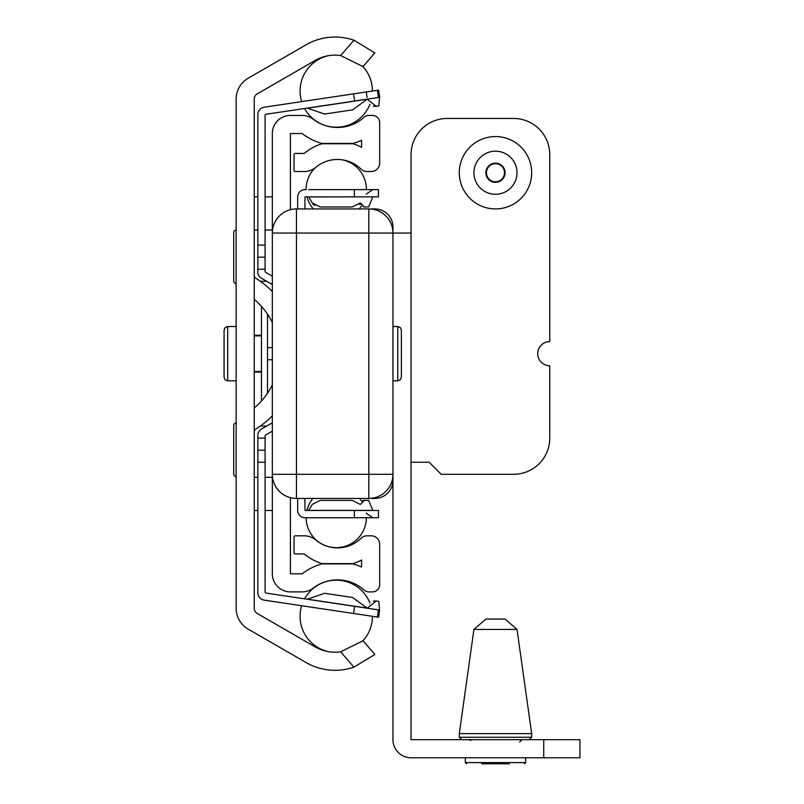 <?xml version="1.0" encoding="UTF-8"?>
<svg xmlns="http://www.w3.org/2000/svg" width="804" height="804" viewBox="0 0 804 804"><rect width="100%" height="100%" fill="white"/><g stroke="black" fill="none" stroke-linecap="round" stroke-linejoin="round"><path stroke-width="1.21" d="M236.145 608.236L236.145 99.113A24.12 24.12 0 0 1 248.205 78.219L306.103 44.793A57.898 57.898 0 0 1 353.931 40.2L374.855 52.893L353.931 40.2L340.665 55.526A39.808 39.808 0 0 0 315.148 60.461L257.25 93.887A6.03 6.03 0 0 0 254.235 99.113L254.235 608.236A6.03 6.03 0 0 0 257.25 613.462L315.148 646.888A39.808 39.808 0 0 0 340.665 651.823L353.931 667.149L374.855 654.466L353.931 667.149A57.898 57.898 0 0 1 306.103 662.556L248.205 629.13A24.12 24.12 0 0 1 236.145 608.236M254.235 407.94A70.782 70.782 0 0 0 272.325 384.855M272.325 322.494A70.782 70.782 0 0 0 254.235 299.41M254.235 275.269A3.618 3.618 0 0 0 255.933 278.335A88.872 88.872 0 0 1 272.325 291.54M272.325 415.809A88.872 88.872 0 0 1 255.933 429.014A3.618 3.618 0 0 0 254.235 432.08M374.855 654.466L362.996 640.758L340.665 651.823M340.665 55.526L362.996 66.591L374.855 52.893M272.325 474.3L296.455 474.3L296.455 498.43A24.12 24.12 0 0 1 272.325 474.3A24.12 24.12 0 0 0 296.455 498.43L368.825 498.43A24.12 24.12 0 0 0 392.955 474.3L392.955 739.67A18.09 18.09 0 0 0 411.045 757.77L579.925 757.77L579.925 739.68L411.045 739.68L411.045 233.049L392.955 233.049A24.12 24.12 0 0 0 368.825 208.929L296.455 208.929A24.12 24.12 0 0 0 272.325 233.049L272.325 474.3L272.325 233.049L368.825 233.049L368.825 208.929M504.51 619.05L486.46 619.05M485.887 619.05L473.938 629.431L517.022 629.431L531.675 733.64L459.295 733.64L459.295 737.258L461.707 739.68M509.354 763.8L481.616 763.8M549.765 365.74A12.06 12.06 0 0 1 537.705 353.68A12.06 12.06 0 0 1 549.765 341.61L549.765 154.639A36.19 36.19 0 0 0 513.575 118.459L447.235 118.459A36.19 36.19 0 0 0 411.045 154.639L411.045 462.24L429.145 462.24L441.205 474.3L513.575 474.3A36.19 36.19 0 0 0 549.765 438.11L549.765 365.74M492.973 181.413A9.025 9.025 0 0 1 489.224 166.227A9.025 9.025 0 0 1 504.249 170.579A9.025 9.025 0 0 1 492.973 181.413M485.425 207.502A36.19 36.19 0 0 1 460.722 162.679A36.19 36.19 0 0 1 505.535 137.976A36.19 36.19 0 0 1 530.248 182.789A36.19 36.19 0 0 1 485.425 207.502M370.624 208.99A24.12 24.12 0 0 1 372.423 208.929L374.855 208.929A18.09 18.09 0 0 1 392.955 227.019L392.955 233.049L368.825 233.049L368.825 474.3L392.955 474.3L392.955 480.33A18.09 18.09 0 0 1 374.855 498.43L372.423 498.43A24.12 24.12 0 0 1 370.624 498.359M272.325 249.964L272.325 133.534A18.09 18.09 0 0 1 290.425 115.444L302.123 115.444A18.09 18.09 0 0 1 313.168 119.203A39.808 39.808 0 0 0 364.061 117.294A7.236 7.236 0 0 1 368.895 115.444L372.443 115.444A7.236 7.236 0 0 1 379.679 122.68L379.679 163.091A8.442 8.442 0 0 1 371.237 171.533L367.016 171.533A8.442 8.442 0 0 1 361.107 169.121A33.778 33.778 0 0 0 315.811 167.322A18.09 18.09 0 0 1 304.213 171.533L295.249 171.533A1.206 1.206 0 0 1 294.043 170.327L294.043 154.639A1.206 1.206 0 0 1 295.249 153.433L304.213 153.433A51.868 51.868 0 0 1 321.972 143.745L352.956 143.745A51.868 51.868 0 0 1 361.589 147.323L361.589 140.308A57.898 57.898 0 0 1 352.956 143.464L321.972 143.464A57.898 57.898 0 0 1 302.123 133.534L290.425 133.534L290.425 209.693M290.425 497.656L290.425 573.815L302.123 573.815A57.898 57.898 0 0 1 321.972 563.885L352.956 563.885A57.898 57.898 0 0 1 361.589 567.041L361.589 560.026A51.868 51.868 0 0 1 352.956 563.604L321.972 563.604A51.868 51.868 0 0 1 304.213 553.916L295.249 553.916A1.206 1.206 0 0 1 294.043 552.71L294.043 537.022A1.206 1.206 0 0 1 295.249 535.816L304.213 535.816A18.09 18.09 0 0 1 315.811 540.027A33.778 33.778 0 0 0 361.107 538.228A8.442 8.442 0 0 1 367.016 535.816L371.237 535.816A8.442 8.442 0 0 1 379.679 544.258L379.679 584.669A7.236 7.236 0 0 1 372.443 591.905L368.895 591.905A7.236 7.236 0 0 1 364.061 590.056A39.808 39.808 0 0 0 313.168 588.146A18.09 18.09 0 0 1 302.123 591.905L290.425 591.905A18.09 18.09 0 0 1 272.325 573.815L272.325 457.386M392.955 474.3L392.955 233.049M392.955 380.815L397.779 380.815L397.779 326.535L392.955 326.535M401.397 377.197L401.397 330.153L401.397 377.197L400.312 379.779L397.779 380.815M266.707 426.05L260.365 426.05M260.365 281.299L266.707 281.299M236.145 423.035A2.412 2.412 0 0 0 233.723 425.447L233.723 474.903L233.723 425.447M236.145 230.034A2.412 2.412 0 0 0 233.723 232.446L233.723 281.902L233.723 232.446M236.145 380.815L227.693 380.815L227.693 326.535L236.145 326.535M224.075 335.58L224.075 377.197L224.075 330.153L225.16 327.57L227.693 326.535M363.277 206.849L364.282 206.97L363.277 206.849M297.661 196.98L297.661 208.929L297.661 196.98A7.357 7.357 0 0 1 305.017 189.623L306.103 189.623A30.16 30.16 0 0 1 306.103 189.382A30.16 30.16 0 0 0 306.103 189.623M308.656 189.623L378.473 189.623L378.473 196.859L305.017 196.859L304.897 208.929M363.277 500.51L364.282 500.389L363.277 500.51M304.897 498.43L305.017 510.49L378.473 510.49L378.473 517.726L305.017 517.726A7.357 7.357 0 0 1 297.661 510.369L297.661 498.43L297.661 510.369M306.103 517.726L305.017 517.726L306.103 517.726A30.16 30.16 0 0 0 336.263 547.645A30.16 30.16 0 0 0 366.413 517.726M372.805 196.94L368.644 206.97L364.353 206.97L360.323 202.889L352.283 206.97L320.243 206.97L312.253 202.99L308.806 196.94L372.915 196.859M360.574 204.467L360.403 203.844M360.222 203.06L359.197 204.397M360.323 203.09L360.493 204.216M312.294 203.06L313.329 204.407M313.459 204.538L314.756 205.563M363.519 500.46L362.554 500.751M308.656 510.49L312.253 504.359L320.243 500.389L352.283 500.389L360.323 504.46L364.353 500.389L368.644 500.389L372.915 510.49M367.408 99.405L376.262 106.319M307.259 108.098L324.595 114.047L352.554 109.867L367.368 99.123L379.679 97.274L266.114 114.248A1.206 1.206 0 0 0 265.089 115.444L265.089 271.31A1.206 1.206 0 0 0 265.692 272.355L272.325 276.184M367.106 97.415L366.292 91.957M379.578 97.384L378.784 105.947L376.473 106.289M367.408 607.945L376.262 601.03M376.161 601.02L374.373 601M373.94 601.06L373.277 601.191M376.473 601.06L378.784 601.402L379.578 609.965L367.368 608.236L352.554 597.483L324.595 593.302L307.259 599.251M376.161 106.329L374.373 106.349L376.161 106.329M373.94 106.289L373.277 106.158L373.94 106.289M293.973 604.588L264.124 600.126A7.357 7.357 0 0 1 257.853 592.849L257.853 570.8M377.408 617.05L378.614 617.231L379.578 609.965L378.473 609.894L377.408 617.05L264.124 600.126M272.325 284.546L261.531 278.315A7.357 7.357 0 0 1 257.853 271.943L257.853 114.51A7.357 7.357 0 0 1 264.124 107.223L378.614 90.118L379.679 97.274M272.325 431.165L265.692 434.994A1.206 1.206 0 0 0 265.089 436.039L265.089 591.905A1.206 1.206 0 0 0 266.114 593.101L378.473 609.894M378.473 97.455L377.408 90.299M266.114 114.248A1.206 1.206 0 0 0 265.089 115.444A1.206 1.206 0 0 1 266.114 114.248A1.206 1.206 0 0 0 265.089 115.444A1.206 1.206 0 0 1 266.114 114.248A1.206 1.206 0 0 0 265.089 115.444A1.206 1.206 0 0 1 266.114 114.248A1.206 1.206 0 0 0 265.089 115.444A1.206 1.206 0 0 1 266.114 114.248M257.853 592.849L257.853 435.406A7.357 7.357 0 0 1 261.531 429.034L272.325 422.803M257.853 450.18L265.089 450.18M257.853 257.179L265.089 257.179M265.089 591.905A1.206 1.206 0 0 0 266.114 593.101M272.325 347.64L267.501 347.64L267.501 359.71L272.325 359.71M261.471 306.404L261.471 400.945M272.325 290.344L271.139 290.344M271.139 417.005L272.325 417.005M543.735 739.68L543.735 757.77M531.675 733.64L531.675 737.258L459.295 737.258M525.635 757.77L525.635 762.594L465.325 762.594L466.531 763.8M492.822 181.955A9.598 9.598 0 0 1 486.269 170.076A9.598 9.598 0 0 1 498.148 163.524A9.598 9.598 0 0 1 504.701 175.403A9.598 9.598 0 0 1 492.822 181.955M501.465 152.046A21.537 21.537 0 0 1 516.178 178.719A21.537 21.537 0 0 1 489.495 193.432A21.537 21.537 0 0 1 474.792 166.75A21.537 21.537 0 0 1 501.465 152.046M368.825 498.43L368.825 474.3L296.455 474.3L296.455 208.929M254.235 372.071L261.471 372.071M261.471 371.478L254.235 371.478M254.235 335.871L261.471 335.871M261.471 335.278L254.235 335.278M272.325 477.315L265.089 477.315M257.853 477.315L254.235 477.315M272.325 230.034L265.089 230.034M257.853 230.034L254.235 230.034M308.806 510.409L372.805 510.409M354.353 196.859L354.353 189.623M354.353 510.49L354.353 517.726M367.247 99.224L307.44 108.168M367.247 608.125L307.44 599.181M354.614 606.327L353.549 613.482M354.614 101.023L353.549 93.867M265.089 462.24L257.853 462.24M265.089 245.109L257.853 245.109M257.853 269.239L265.089 269.239M257.853 438.11L265.089 438.11M267.501 347.64L267.501 314.153M267.501 393.196L267.501 359.71M517.022 629.431L505.083 619.05M473.938 629.431L459.295 733.64M531.675 737.258L529.263 739.68M519.605 742.092L522.017 739.68M470.752 740.494L468.943 739.68M465.325 757.77L465.325 762.594M525.635 762.594L524.429 763.8M397.779 326.535L400.312 327.57L401.397 330.153M236.145 477.315L233.723 474.903M236.145 284.314L233.723 281.902M272.325 510.49L265.089 510.49M257.853 510.49L254.235 510.49M272.325 196.859L265.089 196.859M257.853 196.859L254.235 196.859M227.693 380.815L225.16 379.779L224.075 377.197M366.121 194.166L372.915 189.623M366.121 513.183L372.915 517.726M361.689 501.284A30.16 30.16 0 0 0 359.629 498.43M312.887 498.43A30.16 30.16 0 0 0 306.927 510.49M307.048 196.859A30.16 30.16 0 0 0 313.289 208.929A30.16 30.16 0 0 1 307.048 196.859M359.227 208.929A30.16 30.16 0 0 0 361.498 205.894A30.16 30.16 0 0 1 359.227 208.929M366.413 189.623A30.16 30.16 0 0 0 341.921 159.765A30.16 30.16 0 0 1 366.413 189.623M315.138 167.855A30.16 30.16 0 0 0 306.103 189.382A30.16 30.16 0 0 1 315.138 167.855M328.645 55.647A36.19 36.19 0 0 0 301.661 101.616M304.575 108.5A36.19 36.19 0 0 0 369.91 104.329M372.443 91.043A36.19 36.19 0 0 0 362.473 66.079M301.661 605.734A36.19 36.19 0 0 0 328.243 651.632M362.674 641.079A36.19 36.19 0 0 0 372.443 616.306M369.91 603.03A36.19 36.19 0 0 0 304.585 598.849"/></g></svg>
